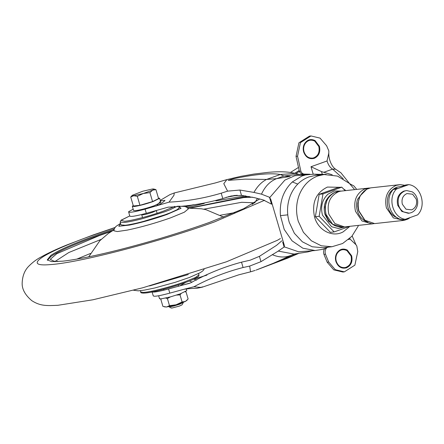 <?xml version="1.0" encoding="UTF-8"?>
<svg xmlns="http://www.w3.org/2000/svg" width="444" height="444" viewBox="0 0 444 444"><rect width="100%" height="100%" fill="white"/><g stroke="black" fill="none" stroke-linecap="round" stroke-linejoin="round"><path stroke-width="0.67" d="M344.355 271.856L335.287 269.686L328.693 262.032L325.485 254.218C324.803 252.103 325.041 250.177 326.218 248.44L324.692 248.607C323.521 250.344 323.276 252.27 323.965 254.384L327.173 262.199L333.766 269.852L342.829 272.022L344.355 271.856L354.884 265.151L357.77 251.593L356.81 245.987L355.955 244.694L350 239.033L349.828 238.4M328.788 153.119C328.599 159.701 332.018 167.105 335.647 169.22L332.623 169.12C330.192 167.738 328.327 165.024 327.028 160.978L328.788 153.119L328.832 150.927L326.623 145.771L320.035 138.112L310.966 135.947L300.433 142.652L297.552 156.21L300.866 171.151C301.52 172.988 302.697 173.97 304.395 174.109L309.873 174.226M309.268 174.281L303.346 174.226C301.459 174.115 300.133 173.143 299.356 171.317L296.026 156.377L298.912 142.818L309.446 136.114L310.966 135.947M326.562 247.968L326.218 248.44M326.174 174.375L318.387 174.309L324.386 174.498M332.229 174.753L321.489 171.612L311.005 166.728L327.028 160.978M318.387 174.309L314.807 174.187M294.716 173.265L299.112 170.535M290.432 172.472L298.279 167.554M141.947 214.491L142.802 214.857C145.482 214.474 148.818 213.592 152.814 212.21L156.288 210.534L157.109 213.275M249.234 196.459L244.749 196.864L189.083 208.075M112.859 230.514L98.318 235.57C74.498 244.172 58.758 251.093 51.104 256.327L47.486 260.306M114.202 229.065L98.052 234.665C74.231 243.268 58.491 250.188 50.838 255.422L47.264 259.884L51.659 261.627L62.909 261.155C76.673 259.585 95.804 255.7 120.307 249.506C151.498 241.497 181.18 232.478 209.34 222.45L243.634 208.719L259.551 199.045M245.549 195.848L215.862 200.866M204.251 203.435L187.174 207.587M177.495 206.121L169.952 209.796L164.496 211.866L142.724 218.592C134.604 220.735 128.383 222.033 124.07 222.488L120.163 222.1L120.99 224.908L125.269 225.258C129.604 224.753 135.698 223.465 143.551 221.395L165.318 214.668L170.779 212.598L177.195 209.646L179.209 207.77L178.693 206.01M149.489 285.942L188.328 274.514M120.54 223.376L115.806 226.529L114.324 228.738L113.853 230.791L117.327 231.552L127.295 230.092C141.081 227.223 155.539 223.132 170.668 217.821L184.31 212.221L188.4 208.852L186.913 207.398L184.904 206.449L178.76 206.238M402.331 204.218L406.01 209.207L411.71 209.857C415.812 207.848 417.338 204.301 416.294 199.206L412.615 194.217L406.915 193.567C402.819 195.571 401.287 199.123 402.331 204.218M404.689 191.009L406.643 190.554L412.287 191.869C414.657 193.373 416.294 195.593 417.199 198.524C418.032 201.482 417.887 204.34 416.766 207.093C415.551 209.873 413.658 211.755 411.083 212.726L409.129 213.181L403.485 211.866C401.115 210.362 399.478 208.142 398.573 205.211C397.186 198.418 399.223 193.684 404.689 191.009M406.643 190.554L403.835 191.103C398.368 193.778 396.331 198.512 397.719 205.306L401.826 211.411L408.269 213.275L409.129 213.181M373.132 223.776L344.416 226.912L334.87 223.51L328.843 214.219C326.645 203.457 329.875 195.965 338.528 191.73L340.493 191.186L369.208 188.017M367.826 222.172L365.101 220.995C361.355 218.792 358.774 215.418 357.359 210.856C356.243 206.926 356.31 203.069 357.564 199.284L364.374 190.737M398.029 218.182L394.205 216.317C391.203 214.169 389.111 211.178 387.939 207.342C385.975 197.719 388.861 191.014 396.603 187.224L402.231 186.269M397.069 188.067L393.362 189.399C384.16 198.451 389.999 218.282 402.258 219.625L405.3 219.292L417.654 214.857C426.856 205.805 421.023 185.975 408.758 184.632L396.409 189.066C387.201 198.118 393.04 217.949 405.3 219.292M289.233 222.3C286.641 213.092 287.018 204.162 290.376 195.51C294.222 186.341 300.344 180.164 308.752 176.967L314.99 175.524L324.026 174.531L317.787 175.979C309.379 179.171 303.258 185.353 299.411 194.516C296.054 203.169 295.676 212.099 298.268 221.306L303.407 232.301L311.383 240.792L321.278 245.798L331.951 246.736L322.916 247.73L312.243 246.786L302.347 241.786L294.366 233.294L289.233 222.3M372.189 223.909L373.887 223.615L372.189 223.909L361.982 220.962L355.478 211.294C353.302 201.143 356.193 193.784 364.147 189.216L369.397 188.017M410.284 217.505L407.864 219.075L404.195 220.352L374.508 223.609L364.94 220.218L358.902 210.917C356.748 201.154 359.424 193.9 366.916 189.155L370.585 187.884M404.195 220.352L393.373 217.915L386.391 207.903C384.188 197.147 387.418 189.649 396.076 185.414L400.272 184.621L404.839 185.281M393.362 189.399L396.409 189.066M402.009 186.297L405.716 184.965L408.758 184.632M344.888 190.382L341.791 187.157L322.977 193.911L319.158 216.295L334.16 231.923L348.534 226.762M341.791 187.157L337.989 187.573L319.169 194.333L315.357 216.711L330.358 232.34L334.16 231.923M315.357 216.711L319.158 216.295M319.169 194.333L322.977 193.911M129.826 215.889C129.97 217.077 135.47 216.217 146.315 213.314L168.243 207.143C186.874 206.493 205.056 203.624 222.777 198.529L231.196 195.987L241.481 195.366L254.778 197.741L263.187 199.911L271.523 204.157L269.497 197.269L270.818 199.489L284.304 245.31L284.31 246.87L298.562 251.781L312.754 250.694M281.846 240.798L276.557 245.338L259.429 256.338L250.089 260.217L241.508 262.171C223.698 266.961 206.704 273.876 190.543 282.917L168.576 288.966C157.731 291.869 152.237 292.729 152.087 291.541M196.614 280.136L193.967 279.182L206.948 275.086M312.648 250.716L315.112 250.533L302.847 248.196L292.035 240.815L284.199 229.426L280.447 215.629C279.365 201.865 283.316 190.643 292.307 181.962L301.892 176.029L306.282 174.747M193.95 286.746L183.944 289.288C188.517 288.633 192.768 288.317 196.692 288.345L201.953 287.279L238.644 274.864L250.555 271.822L249.683 266.078L243.079 267.516C225.985 271.917 209.612 278.327 193.95 286.746C199.922 287.501 202.658 287.518 202.164 286.802M305.217 174.958L294.799 175.719L284.854 180.12L269.78 197.525M313.131 250.577L307.664 251.948L294 254.073L278.249 251.088L260.994 261.66L249.683 266.078M189.372 280.991L192.13 282.206M189.444 283.355L179.531 285.914M193.184 279.398L193.967 279.182M183.944 289.288L169.802 293.129L168.576 288.966M133.172 209.191L128.599 211.727C128.749 212.915 134.243 212.054 145.088 209.152L169.047 202.142C186.835 201.237 204.223 198.252 221.206 193.184L227.594 191.142L239.915 190.043L253.946 192.419L261.494 194.156L269.497 197.269M227.594 191.142L223.787 183.683L226.862 179.604L215.19 182.984L174.287 192.946L169.874 194.661L160.234 200.388M284.31 246.87L278.249 251.088M153.263 295.932L152.042 291.78M153.313 295.704C153.463 296.892 158.958 296.031 169.802 293.129M128.599 211.727L129.776 216.128M253.946 192.419C257.37 186.297 261.566 181.973 266.544 179.437L280.264 174.509C269.025 172.433 250.294 175.275 233.644 178.704L228.149 180.353L245.116 179.132L266.544 179.437L276.618 178.643L290.232 176.468L283.894 176.029L280.264 174.509L295.332 173.404L299.961 174.609M294 254.073L271.994 263.886L256.094 270.085L298.523 253.352M174.287 192.946L173.943 195.305L169.047 202.142M156.199 206.055L158.952 204.856C162.182 202.952 164.191 201.432 164.974 200.288L164.713 200.682M164.824 200.472L160.356 200.793M295.121 253.89L289.094 256.049C283.855 257.681 278.244 257.215 272.266 254.656M226.862 179.604L240.604 176.385L253.768 174.087L268.681 172.3C280.131 171.334 288.067 171.684 295.316 173.404M261.494 194.156C264.946 186.502 269.985 181.33 276.618 178.643L283.894 176.029L297.68 174.425L301.848 174.692L302.658 174.159M168.975 306.454L169.863 306.798L173.787 306.005L179.876 304.151L183.328 302.353M168.77 306.638L171.19 308.036M183.333 302.514L182.046 304.839L179.454 306.066L171.945 308.053L171.279 307.792M186.286 288.905L186.785 290.598L180.275 293.834L170.302 296.925L161.499 298.795C159.796 298.973 159.18 298.812 159.646 298.312M158.419 198.068L159.618 198.296L160.845 202.458L154.334 205.694C146.842 208.28 140.582 209.934 135.559 210.656L133.555 210.489L132.329 206.327L133.211 205.489M159.618 198.296L153.108 201.532C145.615 204.118 139.355 205.772 134.332 206.493L132.329 206.327M161.183 298.829L160.817 299.289L162.909 306.399L166.489 307.009L176.09 304.795L185.403 301.454L188.123 298.99L186.03 291.88L185.464 291.68M164.358 306.848L166.489 307.009L169.503 305.677L176.09 304.795L182.107 301.97L185.403 301.454L187.174 300.111M176.568 295.088L180.014 294.86L181.219 293.49M185.142 291.847L186.03 291.88M165.673 298.057L167.41 298.568L170.424 296.892M180.014 294.86L182.107 301.97M167.41 298.568L169.503 305.677M160.817 299.289L161.522 298.79M132.245 195.321L130.725 197.036L133.733 195.704L137.313 196.309L143.329 193.49L152.642 190.143L153.729 189L152.353 189.016L142.757 191.231L132.245 195.321L133.733 195.704L143.329 193.49L149.917 192.607L152.642 190.143L155.938 189.627L153.729 189M130.725 197.036L133.367 206.016L139.954 205.294L152.564 201.593L158.58 198.607L155.938 189.627M137.313 196.309L139.954 205.294M149.917 192.607L152.564 201.593M343.234 178.766L332.623 169.12L324.109 172.178M296.026 156.377L297.552 156.21M299.356 171.317L300.866 171.151M303.346 174.226L304.395 174.109M327.173 262.199L328.693 262.032M323.965 254.384L325.485 254.218M322.261 174.22L321.489 171.612M321.9 174.292L322.733 174.198M313.231 174.292L311.005 166.728M295.965 173.554L299.378 171.378M348.523 239.56L350 239.033M314.252 158.347C309.301 159.518 305.772 157.398 303.663 151.981C302.869 149.106 303.13 146.403 304.434 143.873C307.159 139.649 310.7 138.545 315.046 140.554L319.43 146.32C320.607 152.076 318.881 156.083 314.252 158.347M318.831 146.509L314.718 141.103C310.645 139.216 307.326 140.254 304.773 144.211C303.546 146.587 303.302 149.123 304.046 151.82C305.777 156.477 308.802 158.552 313.109 158.036C318.032 156.26 319.941 152.42 318.831 146.509M346.475 267.843C341.53 269.02 338.001 266.894 335.892 261.477C335.098 258.602 335.353 255.899 336.663 253.369C339.388 249.145 342.923 248.041 347.269 250.05L351.654 255.816C352.83 261.572 351.104 265.579 346.475 267.843M351.06 256.005L346.947 250.599C342.868 248.712 339.555 249.75 336.996 253.707C335.769 256.083 335.531 258.619 336.274 261.316C338.006 265.978 341.025 268.048 345.332 267.532C350.255 265.762 352.164 261.916 351.06 256.005M220.368 215.223L234.876 212.593M76.812 259.113L90.437 253.463M101.171 239.377L68.826 252.508L55.123 261.438M254.368 202.797L241.675 202.298L203.713 209.196M140.354 290.692L140.726 291.963L143.295 292.452L145.399 292.263C153.396 291.386 172.211 286.386 185.054 281.724L195.46 277.478L198.945 274.825L198.573 273.554M190.52 208.042L243.756 197.558L252.647 197.192M257.415 198.479L254.662 202.936M54.951 261.716L50.25 259.318L56.815 253.685L99.75 235.409L111.633 231.257M184.848 282.684C172.405 287.196 154.173 292.041 146.426 292.896M120.163 222.1L121.051 220.202L129.72 215.945L121.101 220.291L124.592 221.306C131.918 220.668 150.893 215.684 163.753 211.011L174.819 206.388M237.207 195.238L226.19 197.336M194.05 204.678L185.803 206.776M114.913 227.639L92.824 235.237C41.553 253.469 21.767 267.149 50.372 264.596C78.854 262.831 159.912 241.741 214.574 221.878L264.574 200.266M120.579 223.51L118.814 226.274L129.52 225.075C141.408 222.599 153.868 219.075 166.911 214.496L181.047 208.308L178.799 206.377M344.999 226.895L342.796 227.134L332.673 224.248L326.085 214.519C323.915 204.368 326.801 197.008 334.754 192.446L341.064 191.075M345.021 226.895L338.35 228.477L331.613 226.751L322.455 215.112C320.379 206.621 322.222 199.633 327.983 194.156L334.204 190.981L341.086 191.07M334.565 225.546L328.649 221.284L324.958 214.452C323.088 206.81 324.747 200.522 329.936 195.593L331.174 194.65M349.461 226.712L343.134 231.885C332.478 237.834 318.087 230.347 314.541 217.005C311.61 202.68 315.906 192.702 327.433 187.063L340.332 187.318M343.44 188.878L345.465 190.287M287.762 214.857L280.447 215.629M297.774 184.071L292.307 181.962M185.914 282.301L180.209 285.659M243.079 267.516L241.508 262.171M146.315 213.314L145.088 209.152M222.777 198.529L221.206 193.184M260.994 261.66L259.429 256.338M241.481 195.366L239.915 190.043M284.166 247.119L282.711 242.174M156.715 205.844L160.489 201.249M356.316 188.833L353.885 185.936L349.628 183.655M352.159 235.98L355.955 244.694M335.647 169.22L340.903 172.777L349.6 183.627M255.195 201.965L252.203 204.384M57.803 261.599L53.979 261.183M198.945 274.825C198.129 275.657 201.204 275.58 194.039 279.01C184.793 283.605 156.138 291.963 146.27 292.929C142.23 293.329 140.382 293.007 140.726 291.963M204.09 269.453L202.592 271.062L200.233 272.66L189.594 277.4L175.33 282.284L154.767 287.978L144.483 290.11L138.267 290.848L133.494 290.232M280.419 238.528L277.322 240.332L226.44 261.793L142.696 287.795L92.846 299.8L57.842 305.306C47.33 305.722 40.509 306.349 31.763 300.638C24.886 294.777 21.701 288.705 22.2 282.423C22.561 275.796 24.664 270.479 28.499 266.483C32.484 262.41 36.685 259.246 41.098 256.987C47.847 253.208 56.333 249.239 66.556 245.082L92.918 235.048L115.024 227.478M185.62 206.699L193.218 204.756M228.183 196.742L235.264 195.36M88.745 256.826L99.872 240.67L108.441 233.372L113.975 229.859M187.79 208.136L201.443 208.797L205.994 209.696L223.609 217.133M342.796 227.134C334.515 227.234 328.882 223.093 325.885 214.713L325.052 207.104L327.134 199.739C328.982 196.315 331.479 193.9 334.615 192.48L338.866 191.314M368.254 188.09L369.98 188.012M374.686 223.604L364.668 220.163L358.635 210.894L357.842 206.382L357.892 203.169L360.073 195.898L366.755 189.205L370.762 187.845M331.951 246.736L342.596 243.523L351.831 236.352L358.253 226.013M354.201 189.061L349.417 183.455L337.529 176.102L324.026 174.531M400.272 184.621L370.585 187.879M315.118 250.533L322.816 249.317L328.327 247.136M319.908 174.986L314.086 174.142L304.834 175.014M250.549 271.822L255.183 270.413M256.144 270.069L287.401 258.264L299.012 253.274M305.394 174.975L301.848 174.692M158.652 295.771L159.496 298.634M163.93 290.187L163.647 289.233M142.552 217.56L141.664 214.535M178.205 284.948L178.566 286.186"/></g></svg>
